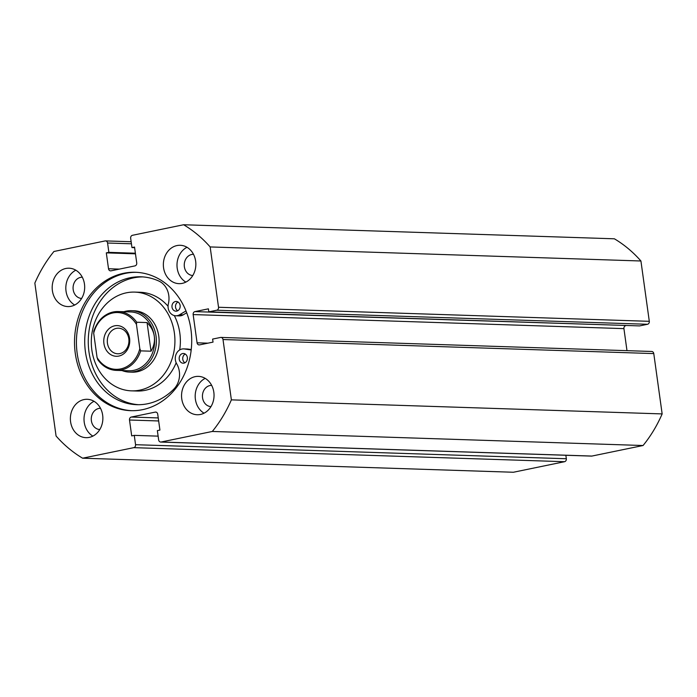 <?xml version="1.0" encoding="UTF-8"?>
<svg xmlns="http://www.w3.org/2000/svg" width="697" height="697" viewBox="0 0 697 697"><rect width="100%" height="100%" fill="white"/><g stroke="black" fill="none" stroke-linecap="round" stroke-linejoin="round"><path stroke-width="1.05" d="M129.581 338.298A15.36 12.999 91.9 0 1 118.856 356.062A15.36 12.999 91.9 0 1 103.931 343.586A15.36 12.999 91.9 0 1 114.656 325.813A15.36 12.999 91.9 0 1 129.581 338.298M107.434 343.185A12.799 10.83 -88.1 0 0 117.706 353.78A12.799 10.83 -88.1 0 0 128.806 338.777A12.799 10.83 -88.1 0 0 118.534 328.191A12.799 10.83 -88.1 0 0 107.434 343.185M97.911 359.687L97.65 359.478C102.485 366.317 108.723 369.959 116.338 370.377A29.431 24.909 91.9 0 1 97.911 359.687L97.066 357.491A28.411 24.038 -88.1 0 0 120.642 368.922A28.411 24.038 -88.1 0 0 139.818 348.674L140.663 350.87A29.431 24.909 91.9 0 1 116.338 370.377L128.745 370.787A29.431 24.909 -88.1 0 0 154.29 336.294A29.431 24.909 -88.1 0 0 130.67 311.942L118.263 311.542A29.431 24.909 91.9 0 1 136.69 322.232L136.446 324.384A28.411 24.038 -88.1 0 0 112.87 312.962A28.411 24.038 -88.1 0 0 93.694 333.201L93.938 331.049A29.431 24.909 91.9 0 1 118.263 311.542C106.458 311.925 98.268 318.52 93.694 331.336L93.938 331.049M122.01 370.56A30.712 25.989 -88.1 0 0 129.389 372.085A30.712 25.989 -88.1 0 0 156.041 336.093A30.712 25.989 -88.1 0 0 131.393 310.688A30.712 25.989 -88.1 0 0 123.927 311.725M140.663 350.87L151.031 351.201C153.88 346.365 154.969 341.399 154.29 336.294C153.549 331.197 151.136 326.623 147.058 322.572L136.69 322.232M139.818 348.674L136.446 324.384M151.031 351.201L147.058 322.572M97.066 357.491L93.694 333.201M175.409 301.522A4.862 4.112 91.9 0 1 176.228 301.452A4.862 4.112 91.9 0 1 180.183 305.957A4.862 4.112 91.9 0 1 176.733 311.097A4.862 4.112 91.9 0 1 175.914 311.167A4.862 4.112 91.9 0 1 171.967 306.663A4.862 4.112 91.9 0 1 175.409 301.522M182.631 353.553A4.862 4.112 91.9 0 1 183.45 353.484A4.862 4.112 91.9 0 1 187.397 357.997A4.862 4.112 91.9 0 1 183.956 363.137A4.862 4.112 91.9 0 1 183.137 363.207A4.862 4.112 91.9 0 1 179.181 358.702A4.862 4.112 91.9 0 1 182.631 353.553M185.986 310.932L179.643 314.739A9.47 8.015 91.9 0 1 177.369 315.636A9.47 8.015 91.9 0 1 175.766 315.776A9.47 8.015 91.9 0 1 168.369 303.787A18.941 16.031 -88.1 0 0 158.899 281.074A63.976 54.131 -88.1 0 0 140.942 276.805A63.976 54.131 -88.1 0 0 130.112 277.737A63.976 54.131 -88.1 0 0 84.816 345.398A63.976 54.131 -88.1 0 0 136.769 404.687A63.976 54.131 -88.1 0 0 147.598 403.755A63.976 54.131 -88.1 0 0 173.884 389.065A18.941 16.031 -88.1 0 0 176.698 363.817A9.47 8.015 91.9 0 1 176.263 353.884A9.47 8.015 91.9 0 1 183.599 348.883A9.47 8.015 91.9 0 1 184.391 348.953L191.187 349.972M186.691 312.753L183.189 314.852A9.47 8.015 91.9 0 1 180.906 315.75A9.47 8.015 91.9 0 1 179.303 315.889L175.766 315.776M142.711 276.901A63.976 54.131 -88.1 0 0 133.658 277.85A63.976 54.131 -88.1 0 0 88.31 344.466A63.976 54.131 -88.1 0 0 138.546 404.704M183.599 348.883L187.144 348.997A9.47 8.015 91.9 0 1 187.937 349.066L191.231 349.563M177.7 310.757A4.862 4.112 91.9 0 1 175.505 306.288A4.862 4.112 91.9 0 1 177.988 301.984M184.923 362.788A4.862 4.112 91.9 0 1 182.727 358.328A4.862 4.112 91.9 0 1 185.21 354.015M131.811 410.699A69.238 58.583 91.9 0 1 76.504 346.008A69.238 58.583 91.9 0 1 125.565 273.346A69.238 58.583 91.9 0 1 136.324 272.318M123.648 273.285A69.238 58.583 91.9 0 1 135.375 272.274A69.238 58.583 91.9 0 1 191.605 336.442A69.238 58.583 91.9 0 1 142.58 409.662A69.238 58.583 91.9 0 1 130.853 410.672A69.238 58.583 91.9 0 1 74.623 346.505A69.238 58.583 91.9 0 1 123.648 273.285M195.169 376.65A19.194 16.24 91.9 0 1 198.418 376.371A19.194 16.24 91.9 0 1 214.014 394.162A19.194 16.24 91.9 0 1 200.422 414.462A19.194 16.24 91.9 0 1 197.173 414.741A19.194 16.24 91.9 0 1 181.577 396.95A19.194 16.24 91.9 0 1 195.169 376.65M176.977 245.562A19.194 16.24 91.9 0 1 180.227 245.283A19.194 16.24 91.9 0 1 195.822 263.074A19.194 16.24 91.9 0 1 182.231 283.374A19.194 16.24 91.9 0 1 178.981 283.653A19.194 16.24 91.9 0 1 163.386 265.862A19.194 16.24 91.9 0 1 176.977 245.562M83.997 399.573A19.194 16.24 91.9 0 1 87.247 399.294A19.194 16.24 91.9 0 1 102.842 417.085A19.194 16.24 91.9 0 1 89.251 437.385A19.194 16.24 91.9 0 1 86.001 437.664A19.194 16.24 91.9 0 1 70.406 419.873A19.194 16.24 91.9 0 1 83.997 399.573M65.814 268.484A19.194 16.24 91.9 0 1 69.055 268.206A19.194 16.24 91.9 0 1 84.651 285.997A19.194 16.24 91.9 0 1 71.059 306.297A19.194 16.24 91.9 0 1 67.809 306.575A19.194 16.24 91.9 0 1 52.214 288.785A19.194 16.24 91.9 0 1 65.814 268.484M81.61 298.447A10.621 8.991 91.9 0 1 73.089 288.549A10.621 8.991 91.9 0 1 80.617 277.371A10.621 8.991 91.9 0 1 82.307 277.214M99.802 429.535A10.621 8.991 91.9 0 1 91.281 419.629A10.621 8.991 91.9 0 1 98.8 408.459A10.621 8.991 91.9 0 1 100.49 408.303M192.781 275.524A10.621 8.991 91.9 0 1 184.261 265.618A10.621 8.991 91.9 0 1 191.788 254.449A10.621 8.991 91.9 0 1 193.478 254.292M210.973 406.612A10.621 8.991 91.9 0 1 202.452 396.706A10.621 8.991 91.9 0 1 209.971 385.537A10.621 8.991 91.9 0 1 211.661 385.38M131.437 243.793L107.573 243.018L108.871 252.349L106.31 252.872L108.514 268.754A2.561 2.169 91.9 0 0 110.997 270.837L134.939 265.897A2.561 2.169 91.9 0 0 136.734 262.935L134.53 247.052L131.96 247.583L130.67 238.261A2.561 2.169 -88.1 0 1 132.456 235.298L183.616 224.748L614.388 238.801A130.539 110.457 91.9 0 1 640.926 260.992L649.299 321.317A2.561 2.169 91.9 0 1 647.513 324.279L216.741 310.226A2.561 2.169 -88.1 0 0 218.527 307.264L649.299 321.317M651.294 351.506A2.561 2.169 91.9 0 1 653.777 353.588L223.005 339.535A2.561 2.169 -88.1 0 0 220.522 337.453L212.611 339.082L213.029 342.114L199.56 344.884A2.561 2.169 91.9 0 1 197.077 342.811L193.156 314.574A2.561 2.169 91.9 0 1 194.942 311.611L208.412 308.832L208.83 311.855L639.602 325.908L647.513 324.279M194.942 311.611L626.577 325.482M625.714 325.665A2.561 2.169 -88.1 0 0 623.928 328.627L193.156 314.574M626.986 350.661L623.928 328.627M653.777 353.588L662.15 413.913A130.539 110.457 91.9 0 1 643.07 445.514L591.91 456.065A2.561 2.169 91.9 0 1 591.474 456.099L160.702 442.046A2.561 2.169 -88.1 0 0 161.138 442.011L591.91 456.065M566.33 458.739A2.561 2.169 91.9 0 1 564.544 461.702L133.772 447.657A2.561 2.169 -88.1 0 0 135.558 444.695L566.33 458.739L565.851 455.263M564.544 461.702L513.384 472.252L82.612 458.199A130.539 110.457 91.9 0 1 56.074 436.008L34.85 283.087A130.539 110.457 91.9 0 1 53.93 251.486L105.09 240.935A2.561 2.169 -88.1 0 1 105.526 240.901L131.149 241.737M133.772 447.657L82.612 458.199M135.558 444.695L134.268 435.364L131.698 435.895L129.503 420.012A2.561 2.169 91.9 0 1 131.289 417.05L155.231 412.11A2.561 2.169 91.9 0 1 157.722 414.192L159.927 430.075L157.356 430.607L158.655 439.929A2.561 2.169 -88.1 0 0 160.702 442.046M223.005 339.535L231.378 399.86A130.539 110.457 91.9 0 1 212.306 431.46L161.138 442.011M208.83 311.855L216.741 310.226M183.616 224.748A130.539 110.457 91.9 0 1 210.154 246.938L218.527 307.264M107.573 243.018A2.561 2.169 -88.1 0 0 105.526 240.901M210.154 246.938L640.926 260.992M212.306 431.46L643.07 445.514M662.15 413.913L231.378 399.86M74.684 305.025A19.194 16.24 91.9 0 1 65.832 287.303A19.194 16.24 91.9 0 1 75.816 270.201M92.875 436.113A19.194 16.24 91.9 0 1 84.023 418.392A19.194 16.24 91.9 0 1 94.008 401.289M185.855 282.102A19.194 16.24 91.9 0 1 177.003 264.381A19.194 16.24 91.9 0 1 186.988 247.278M204.047 413.19A19.194 16.24 91.9 0 1 195.195 395.469A19.194 16.24 91.9 0 1 205.179 378.366M108.871 252.349L135.384 253.211M106.31 252.872L135.462 253.83M131.96 247.583L134.608 247.67M134.268 435.364L158.123 436.139M129.389 372.085L132.116 372.172A30.712 25.989 -88.1 0 0 136.673 371.849A30.712 25.989 -88.1 0 0 159.082 339.622A30.712 25.989 -88.1 0 0 134.112 310.775L131.393 310.688M131.506 390.851A49.4 41.803 -88.1 0 0 138.834 390.329A49.4 41.803 -88.1 0 0 174.877 338.498A49.4 41.803 -88.1 0 0 134.721 292.104A49.4 41.803 -88.1 0 0 127.394 292.627A49.4 41.803 -88.1 0 0 91.351 344.449A49.4 41.803 -88.1 0 0 131.506 390.851L136.96 391.026A49.4 41.803 -88.1 0 0 144.288 390.503A49.4 41.803 -88.1 0 0 176.167 362.771M179.704 349.92A49.4 41.803 -88.1 0 0 174.311 315.567M168.055 306.262A49.4 41.803 -88.1 0 0 140.175 292.278L134.721 292.104M179.643 314.739L183.189 314.852M184.391 348.953L187.937 349.066M108.514 268.754L119.37 269.112M156.093 412.136L155.231 412.11M131.289 417.05L158.236 417.93M158.655 420.962L129.503 420.012M197.077 342.811L207.933 343.159M220.949 337.418L651.721 351.471"/></g></svg>
